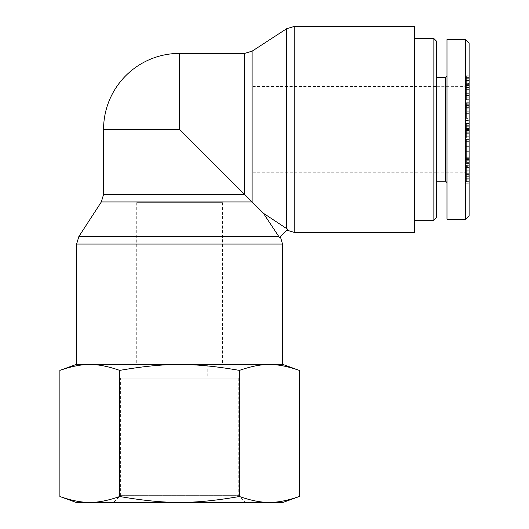 <?xml version="1.0" encoding="UTF-8"?>
<svg xmlns="http://www.w3.org/2000/svg" width="529" height="529" viewBox="0 0 529 529"><rect width="100%" height="100%" fill="white"/><g stroke="black" fill="none" stroke-linecap="round" stroke-linejoin="round"><path stroke-width="0.4" stroke-dasharray="2.65 1.98" d="M78.854 236.536L278.809 236.536L264.077 214.265L264.427 213.908L264.077 214.265L264.427 213.908L286.705 228.64L286.705 28.685M278.809 236.536L279.372 237.461L280.304 236.536L287.631 229.202L286.705 228.64M286.705 230.135L287.631 229.202L286.705 230.135M264.255 214.086L179.576 129.407L179.576 53.396M414.518 232.37L414.518 26.45M282.539 364.349L76.619 364.349L282.539 364.349M222.418 202.653L136.733 202.653L222.418 202.653L222.418 364.349L136.733 364.349L222.418 364.349M252.822 86.564L252.822 172.249L252.822 86.564L414.518 86.564L414.518 172.249L414.518 86.564M103.565 129.407L179.576 129.407M414.518 86.577L414.518 172.236L414.518 86.577L436.63 86.577L436.63 172.236L436.63 86.577M436.63 41.308L436.63 217.512M433.866 220.276L433.866 38.544M414.518 38.544L414.518 220.276L414.518 38.544M436.63 77.584L436.63 181.235L436.63 77.584M436.63 86.683L436.63 172.137L436.63 86.683L465.652 86.577L465.652 172.236L465.652 86.577L469.111 83.113L469.111 175.707L469.111 83.113M469.111 130.108L469.111 126.219L469.111 130.108L466.347 130.108L466.347 133.824L466.347 126.219L466.347 130.108L469.111 130.108M469.111 136.019L469.111 123.515L469.111 136.019L466.347 136.019L466.347 125.889L466.347 136.27L466.347 123.515L466.347 136.019M466.347 123.515L469.111 123.515L466.347 123.515M466.347 136.277L469.111 136.277L466.347 136.27M469.111 125.889L466.347 125.889M469.111 128.402L466.347 128.402M469.111 132.779L466.347 132.779M469.111 133.658L466.347 133.658M469.111 78.325L469.111 87.55L469.111 78.325L466.347 78.325L466.347 87.55L466.347 78.325M469.111 83.311L466.347 83.311M469.111 81.83L466.347 81.83M469.111 87.55L466.347 87.55M469.111 97.21L469.111 75.839L469.111 97.21L466.347 97.21L466.347 75.839L466.347 97.21M469.111 95.458L466.347 95.458M469.111 89.613L466.347 89.613M469.111 84.389L466.347 84.389M469.111 87.424L466.347 87.424M469.111 85.546L466.347 85.546M469.111 75.839L466.347 75.839M469.111 77.624L466.347 77.624M469.111 106.322L469.111 111.745L466.347 111.745L466.347 102.315L466.347 118.377L469.111 118.377L469.111 106.322L466.347 106.322L466.347 111.745M469.111 107.387L466.347 107.387L466.347 106.322M469.111 111.745L469.111 102.315L469.111 117.841L466.347 117.841L466.347 107.387M469.111 115.977L466.347 115.977M469.111 104.702L466.347 104.702L469.111 104.702M469.111 102.315L466.347 102.302L469.111 102.315M466.347 120.962L466.347 120.407L469.111 120.407L469.111 120.962L466.347 120.962M469.111 105.383L466.347 105.383M469.111 103.248L466.347 103.248M469.111 111.064L466.347 111.064M469.111 176.078L469.111 165.16L469.111 176.078L466.347 176.078L466.347 166.648L466.347 181.606L466.347 165.16L466.347 176.078M466.347 165.16L466.347 165.683L469.111 165.683L469.111 165.16L466.347 165.16M469.111 178.299L466.347 178.299M466.347 180.885L466.347 180.078L469.111 180.078L469.111 180.885L466.347 180.885M469.111 173.294L466.347 173.294M469.111 171.786L466.347 171.786M466.347 181.606L466.347 180.964L469.111 180.964L469.111 181.606L466.347 181.606M469.111 176.653L466.347 176.653M469.111 170.199L466.347 170.199M466.347 165.729L466.347 166.648L469.111 166.648L469.111 165.729L466.347 165.729M469.111 174.603L466.347 174.603M469.111 160.287L469.111 152.993L469.111 160.287L466.347 160.287L466.347 152.993L466.347 160.287M469.111 152.993L466.347 152.993M469.111 159.533L466.347 159.533M469.111 158.845L466.347 158.845M469.111 160.188L469.111 144.073L469.111 160.188L466.347 160.188L466.347 162.396L466.347 144.073L466.347 160.188M469.111 157.774L466.347 157.774M469.111 158.555L466.347 158.555M469.111 151.334L466.347 151.334M469.111 146.672L466.347 146.672M469.111 144.073L466.347 144.073M469.111 159.93L466.347 159.93M469.111 162.396L466.347 162.396M469.111 142.03L469.111 126.854L469.111 142.03L466.347 142.03L466.347 143.961L466.347 126.854L466.347 142.03M469.111 139.596L466.347 139.596M469.111 141.111L466.347 141.111M469.111 129.466L466.347 129.466M469.111 126.854L466.347 126.854M469.111 128.785L466.347 128.785M469.111 131.218L466.347 131.218M469.111 129.704L466.347 129.704M469.111 141.349L466.347 141.349M469.111 143.961L466.347 143.961M469.111 101.026L469.111 93.64L469.111 101.026L466.347 101.026L466.347 93.64L466.347 101.026M469.111 94.989L466.347 94.989M469.111 93.64L466.347 93.64M469.111 99.677L466.347 99.677M469.111 43.074L469.111 215.852M445.616 181.235L445.616 77.584M446.998 182.617L446.998 76.202L446.998 182.617M446.998 39.576L446.998 219.237M465.685 219.271L465.685 39.708M436.63 172.137L465.652 172.236L469.111 175.707M120.387 378.169L238.771 378.169L120.387 378.169L120.387 495.64L238.771 495.64L120.387 495.64L113.477 502.55L245.681 502.55L113.477 502.55M76.474 502.55L282.678 502.55M299.262 496.513C276.383 504.375 262.305 504.375 239.419 496.513C193.654 504.375 165.498 504.375 119.733 496.513C96.853 504.375 82.775 504.375 59.889 496.513M59.889 370.386C82.775 362.524 96.853 362.524 119.733 370.386L119.733 496.513M282.678 364.349L76.474 364.349M119.733 370.386C165.498 362.524 193.654 362.524 239.419 370.386C262.305 362.524 276.383 362.524 299.262 370.386M179.576 364.349L207.216 364.349L179.576 364.349M179.576 378.169L207.216 378.169L179.576 378.169M239.419 370.386L239.419 496.513M282.539 244.067L76.619 244.067M294.236 26.45L294.236 232.37M252.115 51.168L252.115 201.946L101.337 201.946M103.565 194.414L244.583 194.414L244.583 53.396M469.111 133.824L466.347 133.824L469.111 133.824M469.111 126.219L466.347 126.219L469.111 126.219M469.111 130.57L466.347 130.57M469.111 125.677L466.347 125.677M469.111 130.147L466.347 130.147M469.111 130.617L466.347 130.617M469.111 130.398L466.347 130.398M469.111 80.52L466.347 80.52M469.111 113.378L466.347 113.378M469.111 108.795L466.347 108.795M469.111 108.154L466.347 108.154M469.111 113.927L466.347 113.927M469.111 170.86L466.347 170.86M469.111 179.225L466.347 179.225M469.111 167.448L466.347 167.448M469.111 157.252L466.347 157.252M136.733 202.653L136.733 364.349M252.822 172.249L414.518 172.249M436.63 172.236L414.518 172.236M466.347 163.421L469.111 163.421M466.347 183.226L469.111 183.226M238.771 378.169L238.771 495.64L245.681 502.55M151.935 364.349L151.935 378.169M207.216 364.349L207.216 378.169"/><path stroke-width="0.79" d="M286.705 230.135L294.236 232.37L294.236 26.45L286.705 28.685L286.705 228.64L264.427 213.908L264.077 214.265L278.809 236.536L78.854 236.536L76.619 244.067L282.539 244.067L282.539 364.349M278.809 236.536L279.372 237.461L287.597 229.189M286.705 228.64L287.631 229.202M280.304 236.536L282.539 244.067M78.854 236.536L101.337 201.946L252.115 201.946L252.115 51.168L244.583 53.396L179.576 53.396L179.576 129.407L264.255 214.086M294.236 26.45L414.518 26.45L414.518 232.37L294.236 232.37M179.576 129.407L103.565 129.407L103.565 194.414L244.583 194.414L244.583 53.396M433.866 220.276L436.63 217.512L436.63 41.308L433.866 38.544L433.866 220.276L414.518 220.276M433.866 38.544L414.518 38.544M469.111 215.852L469.111 43.074L465.685 39.708L465.685 219.271L469.111 215.852M446.998 76.202L445.616 77.584L445.616 181.235L446.998 182.617M445.616 181.235L436.63 181.235M465.685 219.237L446.998 219.237L446.998 39.576L465.685 39.576M299.262 496.513L282.678 502.55L76.474 502.55L59.889 496.513C82.775 504.375 96.853 504.375 119.733 496.513C165.498 504.375 193.654 504.375 239.419 496.513C262.305 504.375 276.383 504.375 299.262 496.513L299.262 370.386C276.383 362.524 262.305 362.524 239.419 370.386L239.419 496.513M239.419 370.386C193.654 362.524 165.498 362.524 119.733 370.386C96.853 362.524 82.775 362.524 59.889 370.386L59.889 496.513M119.733 370.386L119.733 496.513M299.262 370.386L282.678 364.349L76.474 364.349L59.889 370.386M252.115 51.168L286.705 28.685M76.619 244.067L76.619 364.349M101.337 201.946L103.565 194.414M179.576 53.396A76.011 76.011 0 0 0 103.565 129.407M445.616 77.584L436.63 77.584"/></g></svg>
